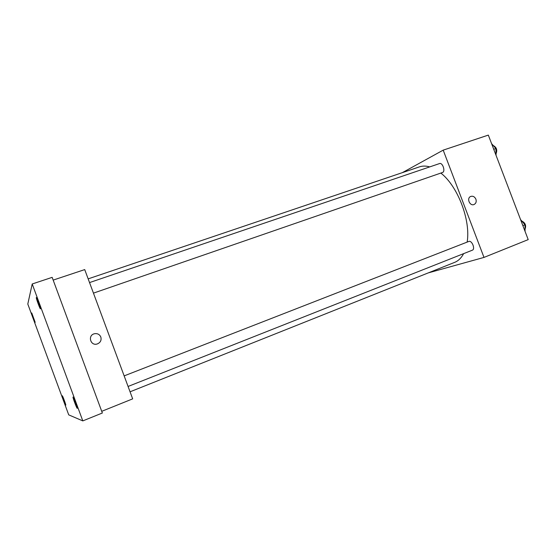 <?xml version="1.0" encoding="UTF-8"?>
<svg xmlns="http://www.w3.org/2000/svg" width="556" height="556" viewBox="0 0 556 556"><rect width="100%" height="100%" fill="white"/><g stroke="black" fill="none" stroke-linecap="round" stroke-linejoin="round"><path stroke-width="0.83" d="M402.363 172.638L443.195 150.141L488.328 135.101L528.2 239.615L483.991 257.414L428.273 272.892M130.055 391.806L454.599 262.39C458.297 260.91 461.313 257.991 463.635 253.633M467.144 242.103C470.849 220.364 457.803 186.197 440.838 173.069M429.746 166.89C426.007 165.82 422.567 165.806 419.432 166.869L88.168 278.869M443.195 150.141L483.991 257.414M93.457 293.13L442.465 172.506C445.724 171.63 442.639 162.255 439.525 163.568L89.544 282.58M128.075 386.462L472.336 250.193C475.575 249.164 471.842 240.011 468.791 241.457L124.155 375.891M475.894 199.18C476.61 201.633 476.026 203.399 474.129 204.469C469.931 206.505 466.31 198.304 470.605 196.49C472.878 195.754 474.643 196.65 475.894 199.18C476.61 201.633 476.026 203.399 474.129 204.469C469.931 206.505 466.303 198.304 470.605 196.49C472.878 195.754 474.643 196.65 475.887 199.18M53.167 280.106L84.721 269.59L132.675 398.86L101.727 411.322M82.809 420.899L102.353 413.011L52.153 277.354L32.206 283.977L82.809 420.899L68.722 414.866L27.8 304.049L32.206 283.977M100.824 337.012C101.637 340.272 100.455 342.586 97.272 343.949C90.468 346.318 87.396 335.254 94.437 333.746C97.439 333.246 99.566 334.337 100.824 337.012C101.637 340.272 100.455 342.586 97.272 343.955C90.468 346.318 87.396 335.254 94.437 333.746C97.439 333.246 99.566 334.337 100.824 337.012M40.442 308.802L40.421 308.83C40.06 309.261 35.966 298.106 36.3 297.592L36.328 297.557C36.682 297.099 40.824 308.413 40.442 308.802M35.181 322.327L31.748 312.972L35.181 322.327M65.761 405.129C65.427 405.234 61.883 395.663 62.293 395.761L62.3 395.761C62.599 395.566 66.185 405.241 65.768 405.129L65.761 405.129M77.221 408.326C76.721 408.424 72.482 396.977 73.044 397.06L73.058 397.06C73.51 396.831 77.819 408.431 77.242 408.326L77.221 408.326M491.601 143.67L495.903 148.535L496.084 155.437M493.735 149.272L495.903 148.535M496.042 153.727C497.509 150.037 496.564 147.291 493.214 145.491M520.555 219.578L524.996 224.784L525.066 231.386M522.862 225.625L524.996 224.784M525.038 229.128C526.4 225.527 525.316 222.831 521.792 221.031"/></g></svg>
